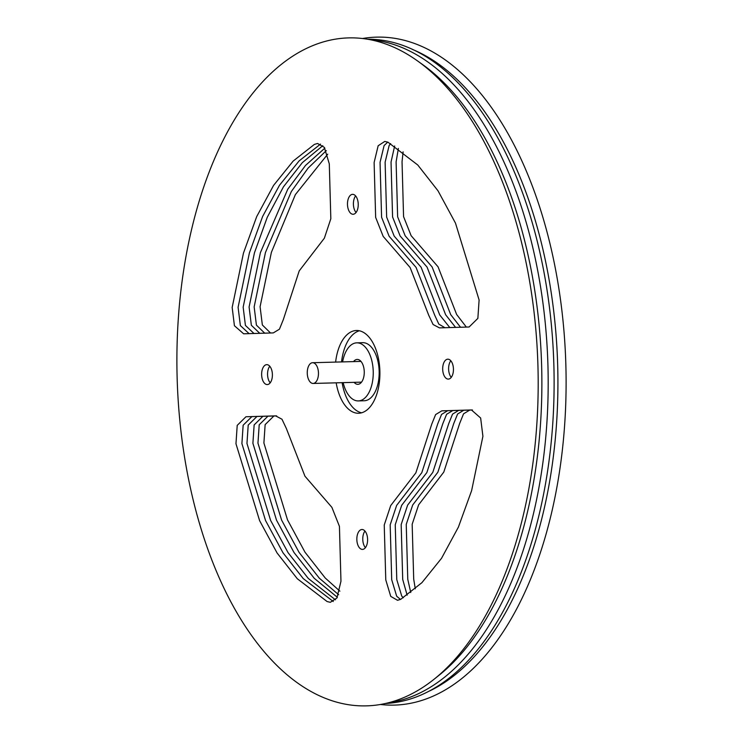<?xml version="1.0" encoding="UTF-8"?>
<svg xmlns="http://www.w3.org/2000/svg" width="743" height="743" viewBox="0 0 743 743"><rect width="100%" height="100%" fill="white"/><g stroke="black" fill="none" stroke-linecap="round" stroke-linejoin="round"><path stroke-width="1.11" d="M313.147 383.453A10.374 5.6 88.5 0 1 313.137 383.453A10.374 5.6 88.5 0 1 307.258 373.246A10.374 5.6 88.5 0 1 312.571 362.714A10.374 5.6 88.5 0 1 312.58 362.714A10.374 5.6 88.5 0 1 318.459 372.921A10.374 5.6 88.5 0 1 313.147 383.453L361.535 382.143M259.762 333.319L251.357 325.276L249.091 307.008L260.384 252.657L287.773 189.214L305.531 165.42L324.867 148.117M253.985 333.496L245.422 325.434L243.156 307.165L254.45 252.824L267.239 217.337L283.473 186.79L302.345 162.643L322.796 145.693M407.136 595.18L402.706 579.429L401.174 524.549L407.638 505.11L432.788 472.399L448.688 423.668L452.552 414.12L458.71 410.387L472.242 409.978M403.273 597.762L401.74 596.081L396.771 579.586L395.239 524.707L401.703 505.268L426.853 472.557L442.754 423.826L446.617 414.278L452.775 410.545L472.084 409.96M337.359 597.307L314.224 578.286L294.014 552.513L276.526 520.193L252.899 443.292L254.143 424.922L262.892 416.303L276.424 415.894M335.437 599.824L308.299 578.453L288.08 552.681L270.591 520.36L246.964 443.46L248.208 425.08L256.957 416.47L276.266 415.885M455.58 327.403L445.651 314.781L427.058 267.09L400.115 235.949L392.573 216.937L391.041 162.058L394.644 145.99M449.803 327.57L439.717 314.939L421.123 267.248L394.18 236.107L386.648 217.095L385.115 162.215L389.156 145.452L390.632 143.631M387.744 142.099L384.094 145.591L380.054 162.355L381.586 217.235L389.118 236.246L416.061 267.387L434.655 315.078L438.816 324.106L444.918 327.719M417.78 165.011L387.967 142.201L384.763 141.439L378.159 145.749L374.119 162.513L375.652 217.393L383.184 236.404L410.127 267.545L428.72 315.236L433.095 324.524L439.447 327.886L469.112 326.994L477.86 318.375L479.105 300.005L455.478 223.104L437.989 190.784L417.78 165.011M471.907 409.95L447.713 410.684L441.556 414.418L437.692 423.956L421.792 472.697L396.641 505.407L390.177 524.846L391.71 579.726L396.678 596.22L400.486 599.462M471.619 490.64L482.913 436.29L480.647 418.021L471.452 409.95L441.788 410.842L435.621 414.575L431.757 424.123L415.857 472.854L390.707 505.565L384.242 525.004L385.775 579.884L390.744 596.378L397.533 600.288L400.737 599.322L421.913 582.67L441.518 558.327L458.394 527.121L471.619 490.64M276.09 415.876L251.896 416.6L243.147 425.219L241.902 443.59L265.53 520.49L283.018 552.811L303.237 578.583L333.263 601.496M297.302 578.741L327.115 601.551L330.319 602.313L336.913 598.004L340.963 581.24L339.43 526.36L331.889 507.348L304.955 476.207L286.361 428.516L281.978 419.228L275.625 415.866L245.961 416.758L237.212 425.377L235.968 443.747L259.604 520.648L277.083 552.978L297.302 578.741M320.521 144.123L299.095 160.925L279.489 185.267L262.623 216.473L249.388 252.954L238.094 307.305L240.361 325.573L249.1 333.644M243.453 253.122L232.169 307.463L234.426 325.731L243.63 333.802L273.294 332.91L279.452 329.177L283.315 319.629L299.215 270.898L324.366 238.187L330.83 218.748L329.298 163.869L324.329 147.374L317.54 143.464L314.345 144.43L293.16 161.092L273.563 185.425L256.688 216.631L243.453 253.122M466.344 327.078L456.639 314.484L438.045 266.793L411.111 235.652L403.57 216.64L402.037 161.76L403.115 151.841M460.53 327.254L450.713 314.642L432.12 266.951L405.176 235.81L397.635 216.798L396.103 161.918L398.387 148.424M415.281 588.827L413.702 579.131L412.17 524.252L418.634 504.813L443.785 472.102L459.685 423.371L463.548 413.823L469.706 410.09L472.474 410.006M410.749 592.515L407.768 579.289L406.235 524.409L412.699 504.98L437.85 472.26L453.75 423.529L457.614 413.981L463.771 410.247L472.362 409.987M339.885 591.159L325.22 577.989L305.011 552.216L287.522 519.896L263.895 442.995L265.14 424.624L273.888 416.006L276.656 415.922M338.678 594.734L319.286 578.156L299.076 552.383L281.588 520.063L257.96 443.162L259.205 424.782L267.954 416.173L276.535 415.913M270.526 332.994L262.353 324.979L260.087 306.71L271.381 252.36L295.38 194.601L327.719 154.172M264.712 333.17L256.419 325.137L254.152 306.868L265.446 252.527L291.33 191.555L308.048 168.169L326.316 150.643M353.139 214.263A9.956 5.377 -91.5 0 0 358.237 204.149A9.956 5.377 -91.5 0 0 352.591 194.35A9.956 5.377 -91.5 0 0 352.581 194.35A9.956 5.377 -91.5 0 0 347.483 204.455A9.956 5.377 -91.5 0 0 353.129 214.263A9.956 5.377 -91.5 0 0 353.139 214.263M267.294 384.568A9.956 5.377 -91.5 0 0 272.393 374.463A9.956 5.377 -91.5 0 0 266.746 364.655A9.956 5.377 -91.5 0 0 266.737 364.655A9.956 5.377 -91.5 0 0 261.638 374.769A9.956 5.377 -91.5 0 0 267.285 384.568A9.956 5.377 -91.5 0 0 267.294 384.568M448.345 379.097A9.956 5.377 -91.5 0 0 453.444 368.983A9.956 5.377 -91.5 0 0 447.797 359.185A9.956 5.377 -91.5 0 0 447.788 359.185A9.956 5.377 -91.5 0 0 442.689 369.299A9.956 5.377 -91.5 0 0 448.326 379.097A9.956 5.377 -91.5 0 0 448.345 379.097M362.5 549.402A9.956 5.377 -91.5 0 0 367.599 539.297A9.956 5.377 -91.5 0 0 361.952 529.499A9.956 5.377 -91.5 0 0 361.943 529.499A9.956 5.377 -91.5 0 0 356.844 539.604A9.956 5.377 -91.5 0 0 362.491 549.402A9.956 5.377 -91.5 0 0 362.5 549.402M366.866 705.85A334.099 180.493 88.5 0 1 177.122 377.333A334.099 180.493 88.5 0 1 348.207 37.902A334.099 180.493 88.5 0 1 417.334 60.787A334.099 180.493 88.5 0 1 537.969 367.005A334.099 180.493 88.5 0 1 434.023 679.288A334.099 180.493 88.5 0 1 366.866 705.85M380.49 704.485A334.099 180.493 -91.5 0 0 394.793 705.098A334.099 180.493 -91.5 0 0 565.878 365.667A334.099 180.493 -91.5 0 0 376.134 37.15A334.099 180.493 -91.5 0 0 362.51 38.515M335.622 362.092A41.394 22.364 88.5 0 1 356.38 330.505A41.394 22.364 88.5 0 1 356.417 330.505A41.394 22.364 88.5 0 1 379.887 371.24A41.394 22.364 88.5 0 1 358.693 413.247A41.394 22.364 88.5 0 1 358.655 413.257A41.394 22.364 88.5 0 1 336.18 382.831M342.607 361.906A29.042 15.696 88.5 0 1 356.724 342.839A29.042 15.696 88.5 0 1 373.227 371.426A29.042 15.696 88.5 0 1 358.349 400.914A29.042 15.696 88.5 0 1 358.321 400.914A29.042 15.696 88.5 0 1 343.164 382.645M356.724 342.839A29.042 15.696 88.5 0 1 356.751 342.839L362.686 342.681A29.042 15.696 88.5 0 1 362.686 342.681A29.042 15.696 88.5 0 1 379.153 371.268A29.042 15.696 88.5 0 1 364.284 400.756A29.042 15.696 88.5 0 1 364.256 400.756A29.042 15.696 88.5 0 1 364.228 400.756M353.538 361.609A12.445 6.724 88.5 0 1 357.188 359.436A12.445 6.724 88.5 0 1 357.207 359.436A12.445 6.724 88.5 0 1 364.256 371.686A12.445 6.724 88.5 0 1 357.885 384.317A12.445 6.724 88.5 0 1 357.875 384.317A12.445 6.724 88.5 0 1 354.105 382.348M388.18 702.85A332.27 179.509 -91.5 0 0 547.972 366.736A332.27 179.509 -91.5 0 0 370.283 39.732M385.487 703.491A332.27 179.509 -91.5 0 0 553.906 366.578A332.27 179.509 -91.5 0 0 367.562 39.24M417.334 60.787L422.516 64.492A329.957 178.255 88.5 0 1 541.666 366.912A329.957 178.255 88.5 0 1 439.002 675.313L434.023 679.288M355.6 195.92A9.956 5.377 -91.5 0 0 356.046 212.526M269.755 366.234A9.956 5.377 -91.5 0 0 270.201 382.84M450.806 360.754A9.956 5.377 -91.5 0 0 451.252 377.36M364.962 531.069A9.956 5.377 -91.5 0 0 365.407 547.675M429.853 690.851A329.957 178.255 -91.5 0 0 557.714 366.475A329.957 178.255 -91.5 0 0 412.541 49.475M361.609 412.811A41.394 22.364 88.5 0 1 342.114 382.673M341.548 361.934A41.394 22.364 88.5 0 1 359.398 330.784M312.58 362.714L360.977 361.404M358.321 400.914L364.256 400.756"/></g></svg>

